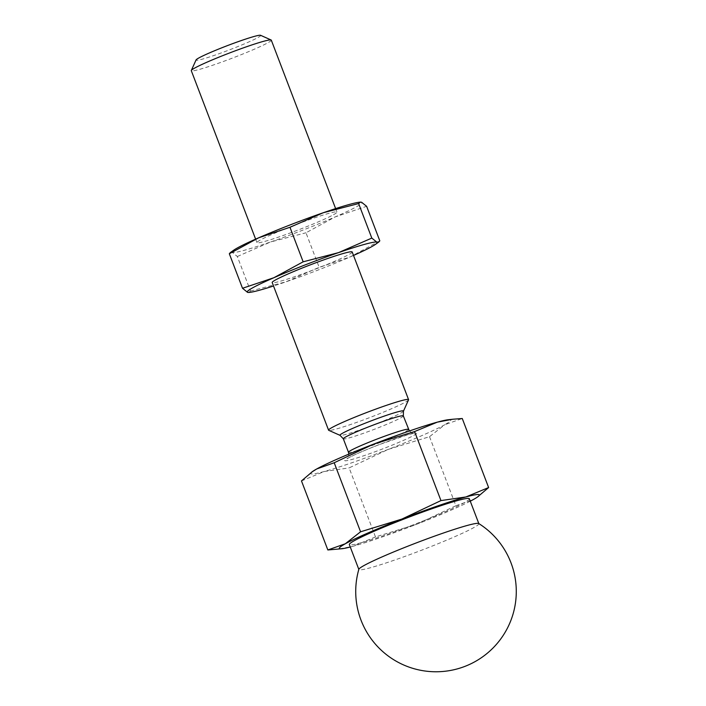 <?xml version="1.0" encoding="UTF-8"?>
<svg xmlns="http://www.w3.org/2000/svg" width="706" height="706" viewBox="0 0 706 706"><rect width="100%" height="100%" fill="white"/><g stroke="black" fill="none" stroke-linecap="round" stroke-linejoin="round"><path stroke-width="0.53" stroke-dasharray="3.53 2.65" d="M230.271 252.651L232.3 252.439L237.331 256.507L250.515 291.031L248.662 292.487M237.331 256.507L270.627 241.955A69.576 4.713 -20.9 0 1 232.3 252.439A69.576 4.713 -20.9 0 1 233.651 250.233M379.81 240.843L350.511 256.772L319.165 267.318L305.98 232.786L335.279 216.866L366.626 206.311M353.512 255.448A69.576 4.713 -20.9 0 1 350.511 256.772A69.576 4.713 -20.9 0 1 285.868 281.862A69.576 4.713 -20.9 0 1 273.513 286.001M352.188 251.98A42.819 2.903 -20.9 0 1 313.226 269.966A42.819 2.903 -20.9 0 1 272.189 282.524M408.545 399.852A42.819 2.903 -20.9 0 1 369.609 417.617A42.819 2.903 -20.9 0 1 328.74 430.325M250.515 291.031L285.868 281.862L319.165 267.318M429.53 436.687L455.891 505.725L416.796 524.223L375.495 536.931L349.135 467.893L388.229 449.395L429.53 436.687L444.789 424.712A74.924 5.083 -20.9 0 1 388.229 449.395A74.924 5.083 -20.9 0 1 324.204 471.52A74.924 5.083 -20.9 0 1 312.59 471.484M260.576 35.3A34.603 2.347 -20.9 0 1 229.212 49.958A34.603 2.347 -20.9 0 1 196.065 59.931M271.298 40.145A42.819 2.903 -20.9 0 1 232.336 58.13A42.819 2.903 -20.9 0 1 191.3 70.688M448.01 419.77A74.924 5.083 -20.9 0 1 444.789 424.712L462.262 418.517M301.48 480.927L324.204 471.52L349.135 467.893M455.891 505.725L473.364 499.53L478.58 496.23M359.398 202.216A69.576 4.713 -20.9 0 1 361.596 202.251A69.576 4.713 -20.9 0 1 335.279 216.866A69.576 4.713 -20.9 0 1 270.627 241.955L305.98 232.786M375.495 536.931L352.771 546.338A74.924 5.083 -20.9 0 1 350.273 547.009M470.267 501.189A74.924 5.083 -20.9 0 1 416.796 524.223A74.924 5.083 -20.9 0 1 352.771 546.338L337.336 549.242M469.331 498.745A64.22 4.351 -20.9 0 1 410.892 525.723A64.22 4.351 -20.9 0 1 349.338 544.564M333.532 214.703A42.819 2.903 159.1 0 0 336.947 212.074A42.819 2.903 159.1 0 0 304.718 221.349A42.819 2.903 159.1 0 0 260.364 239.987A42.819 2.903 159.1 0 0 256.949 242.617A42.819 2.903 159.1 0 0 289.178 233.342A42.819 2.903 159.1 0 0 333.532 214.703M478.703 523.508A64.22 4.351 -20.9 0 1 478.853 523.684A64.22 4.351 -20.9 0 1 420.414 550.662A64.22 4.351 -20.9 0 1 358.86 569.504A64.22 4.351 -20.9 0 1 358.86 569.265M403.453 411.174A33.994 2.303 -20.9 0 1 372.53 425.277A33.994 2.303 -20.9 0 1 340.089 435.373M403.329 415.905A32.114 2.18 -20.9 0 1 374.101 429.389A32.114 2.18 -20.9 0 1 343.328 438.814M408.474 429.389A32.114 2.18 -20.9 0 1 379.254 442.874A32.114 2.18 -20.9 0 1 348.482 452.299M347.837 458.203A38.53 2.612 -20.9 0 1 409.851 434.128A38.53 2.612 -20.9 0 1 384.602 448.151A38.53 2.612 -20.9 0 1 347.837 458.203M409.383 430.995L412.233 433.034L413.857 433.299L407.309 434.896L379.669 444.462C365.055 450.11 354.721 454.567 348.667 457.832L347.078 458.803L348.102 457.523L348.87 454.099M255.625 239.149L256.949 242.617M335.624 208.597L336.947 212.074"/><path stroke-width="1.06" d="M273.513 286.001A69.576 4.713 -20.9 0 1 249.739 292.372L247.541 292.346L242.511 288.277L273.857 277.732L303.156 261.811L289.972 227.279L258.625 237.825L229.326 253.754L230.271 252.651M242.511 288.277L229.326 253.754M379.81 240.843L366.626 206.311L361.596 202.251L360.475 202.101L358.622 203.557L371.806 238.09L376.836 242.158L378.866 241.946L379.81 240.843M303.156 261.811L338.509 252.633L371.806 238.09M289.972 227.279L323.269 212.735L358.622 203.557M249.739 292.372A69.576 4.713 -20.9 0 1 247.541 292.346A69.576 4.713 -20.9 0 1 273.857 277.732A69.576 4.713 -20.9 0 1 338.509 252.633A69.576 4.713 -20.9 0 1 376.836 242.158A69.576 4.713 -20.9 0 1 375.486 244.355A69.576 4.713 -20.9 0 1 353.512 255.448M403.453 411.174A33.994 2.303 -20.9 0 0 378.937 417.978A33.994 2.303 -20.9 0 0 342.666 433.166A33.994 2.303 -20.9 0 0 340.089 435.373L328.74 430.325A42.819 2.903 -20.9 0 1 328.572 430.175L272.189 282.524A42.819 2.903 -20.9 0 1 275.605 279.894A42.819 2.903 -20.9 0 1 319.959 261.255A42.819 2.903 -20.9 0 1 352.188 251.98L408.571 399.631A42.819 2.903 -20.9 0 1 408.545 399.852L403.453 411.174L403.329 415.905L409.383 430.995M328.572 430.175A42.819 2.903 -20.9 0 1 331.988 427.545A42.819 2.903 -20.9 0 1 376.342 408.906A42.819 2.903 -20.9 0 1 408.571 399.631M255.625 239.149L191.3 70.688A42.819 2.903 -20.9 0 1 191.317 70.468L196.065 59.931A34.603 2.347 -20.9 0 1 198.801 57.98A34.603 2.347 -20.9 0 1 233.571 43.313A34.603 2.347 -20.9 0 1 260.576 35.3L271.13 39.995A42.819 2.903 -20.9 0 1 271.298 40.145L335.624 208.597M191.317 70.468A42.819 2.903 -20.9 0 1 194.706 68.058A42.819 2.903 -20.9 0 1 237.728 49.905A42.819 2.903 -20.9 0 1 271.13 39.995M350.273 547.009A74.924 5.083 -20.9 0 1 342.083 548.712L327.84 549.965L301.48 480.927L312.59 471.484A74.924 5.083 -20.9 0 1 316.738 468.952A74.924 5.083 -20.9 0 1 373.297 444.259A74.924 5.083 -20.9 0 1 437.323 422.144A74.924 5.083 -20.9 0 1 448.01 419.77L452.767 419.24L437.323 422.144L414.599 431.551L373.297 444.259L334.203 462.757L360.572 531.794L401.873 519.087L440.959 500.589L414.599 431.551M327.84 549.965L345.305 543.77L360.572 531.794M311.522 472.243L316.738 468.952L334.203 462.757M342.083 548.712A74.924 5.083 -20.9 0 1 345.305 543.77A74.924 5.083 -20.9 0 1 401.873 519.087A74.924 5.083 -20.9 0 1 465.898 496.962A74.924 5.083 -20.9 0 1 477.503 496.998A74.924 5.083 -20.9 0 1 473.364 499.53A74.924 5.083 -20.9 0 1 470.267 501.189M477.503 496.998L488.623 487.555L462.262 418.517L452.767 419.24M358.825 569.398L349.338 544.564A64.22 4.351 -20.9 0 1 354.456 540.611A64.22 4.351 -20.9 0 1 420.988 512.653A64.22 4.351 -20.9 0 1 469.331 498.745L478.818 523.578M440.959 500.589L465.898 496.962L488.623 487.555M230.262 252.642L233.651 250.233A69.576 4.713 -20.9 0 1 258.625 237.825A69.576 4.713 -20.9 0 1 323.269 212.735A69.576 4.713 -20.9 0 1 359.398 202.216L360.475 202.101M363.978 565.559A64.22 4.351 -20.9 0 1 443.156 533.109A64.22 4.351 -20.9 0 1 478.703 523.508A80.281 80.281 0 0 1 406.682 666.226A80.281 80.281 0 0 1 358.86 569.265A64.22 4.351 -20.9 0 1 363.978 565.559M340.089 435.373L343.328 438.814A32.114 2.18 -20.9 0 1 345.887 436.837A32.114 2.18 -20.9 0 1 379.157 422.859A32.114 2.18 -20.9 0 1 403.329 415.905M343.328 438.814L348.482 452.299A32.114 2.18 -20.9 0 1 351.041 450.322A32.114 2.18 -20.9 0 1 384.302 436.343A32.114 2.18 -20.9 0 1 408.474 429.389M375.486 244.355L378.875 241.955M348.482 452.299L348.87 454.099"/></g></svg>
